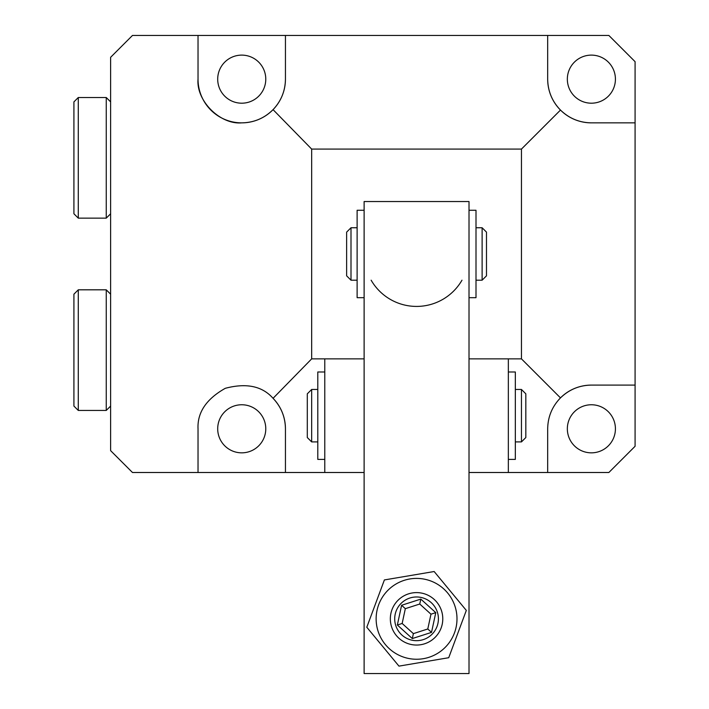 <?xml version="1.0" encoding="UTF-8"?>
<svg xmlns="http://www.w3.org/2000/svg" width="709" height="709" viewBox="0 0 709 709"><rect width="100%" height="100%" fill="white"/><g stroke="black" fill="none" stroke-linecap="round" stroke-linejoin="round"><path stroke-width="1.06" d="M285.443 79.16C285.266 90.92 281.136 101.086 273.062 109.638C264.395 118.252 253.955 122.657 241.742 122.861A43.71 43.71 0 0 0 285.443 79.16L285.443 35.45L132.477 35.45L110.622 57.305L110.622 450.649L132.477 472.504L364.116 472.504M591.386 452.838A24.035 24.035 0 0 1 567.342 428.803A24.035 24.035 0 0 1 591.386 404.759A24.035 24.035 0 0 1 615.421 428.803A24.035 24.035 0 0 1 591.386 452.838M241.742 452.838A24.035 24.035 0 0 1 217.698 428.803A24.035 24.035 0 0 1 241.742 404.759A24.035 24.035 0 0 1 265.778 428.803A24.035 24.035 0 0 1 241.742 452.838M591.386 55.116A24.035 24.035 0 0 0 567.342 79.16A24.035 24.035 0 0 0 591.386 103.195A24.035 24.035 0 0 0 615.421 79.16A24.035 24.035 0 0 0 591.386 55.116M461.984 280.197A52.448 52.448 0 0 1 371.144 280.197M241.742 103.195A24.035 24.035 0 0 1 217.698 79.16A24.035 24.035 0 0 1 241.742 55.116A24.035 24.035 0 0 1 265.778 79.16A24.035 24.035 0 0 1 241.742 103.195M469.012 472.504L508.344 472.504L508.344 358.869L469.012 358.869L521.452 358.869L560.482 397.891C552.134 406.505 547.871 416.812 547.676 428.803L547.676 472.504L608.863 472.504L635.087 446.28L635.087 385.093L591.386 385.093A43.71 43.71 0 0 0 560.482 397.891C569.097 389.551 579.395 385.288 591.386 385.093M508.344 472.504L547.676 472.504M591.386 122.861C579.395 122.666 569.097 118.403 560.482 110.063C552.134 101.449 547.871 91.142 547.676 79.16A43.71 43.71 0 0 0 591.386 122.861L635.087 122.861L635.087 61.674L608.863 35.45L285.443 35.45M521.452 358.869L521.452 149.085L560.482 110.063M635.087 385.093L635.087 122.861M521.452 149.085L311.668 149.085L311.668 358.869L364.116 358.869L324.784 358.869L324.784 472.504M311.668 358.869L273.062 398.316C281.136 406.869 285.266 417.034 285.443 428.803A43.71 43.71 0 0 0 273.062 398.316C262.259 386.086 246.333 382.754 225.285 388.31C206.328 399.007 197.244 412.505 198.033 428.803L198.033 472.504M273.062 109.638L311.668 149.085M198.033 79.16A43.71 43.71 0 0 0 241.742 122.861C220.118 124.811 196.083 100.775 198.033 79.16L198.033 35.45M547.676 35.45L547.676 79.16M285.443 428.803L285.443 472.504M110.622 294.191L106.253 289.813L106.253 410.44L110.622 406.071M78.282 410.44L73.913 406.071L73.913 294.191L78.282 289.813L78.282 410.44L106.253 410.44M110.622 101.883L106.253 97.514L106.253 218.142L110.622 213.772M78.282 218.142L73.913 213.772L73.913 101.883L78.282 97.514L78.282 218.142L106.253 218.142M469.012 358.869L508.344 358.869M324.784 358.869L364.116 358.869M364.116 201.533L364.116 673.55L469.012 673.55L469.012 201.533L364.116 201.533M476.005 280.197L482.12 280.197L482.12 227.757L476.005 227.757M350.999 280.197L346.63 275.828L346.63 232.127L350.999 227.757L350.999 280.197L357.123 280.197M482.12 280.197L486.489 275.828L486.489 232.127L482.12 227.757M521.452 441.911L521.452 389.463L525.83 393.832L525.83 437.542L521.452 441.911L515.337 441.911M307.298 437.542L311.668 441.911L307.298 437.542L307.298 393.832L311.668 389.463L311.668 441.911L317.792 441.911M469.012 210.272L476.005 210.272L476.005 297.683L469.012 297.683M364.116 297.683L357.123 297.683L357.123 210.272L364.116 210.272M508.344 459.397L515.337 459.397L515.337 371.986L508.344 371.986M324.784 371.986L317.792 371.986L317.792 459.397L324.784 459.397M376.701 625.568A40.431 40.431 0 0 1 409.82 578.969A40.431 40.431 0 0 1 456.428 612.089A40.431 40.431 0 0 1 423.3 658.688A40.431 40.431 0 0 1 376.701 625.568M434.156 571.525L466.318 610.414L448.726 657.713L398.963 666.123L366.801 627.243L384.393 579.935L434.156 571.525M442.416 614.455A26.224 26.224 0 0 1 420.933 644.685A26.224 26.224 0 0 1 390.703 623.202A26.224 26.224 0 0 1 412.186 592.972A26.224 26.224 0 0 1 442.416 614.455M390.925 613.303A26.224 26.224 0 0 1 422.085 593.194A26.224 26.224 0 0 1 442.194 624.345A26.224 26.224 0 0 1 411.043 644.463A26.224 26.224 0 0 1 390.925 613.303M437.923 623.424A21.855 21.855 0 0 1 411.964 640.192A21.855 21.855 0 0 1 395.197 614.224A21.855 21.855 0 0 1 421.164 597.465A21.855 21.855 0 0 1 437.923 623.424M435.778 612.638L420.809 599.096L401.595 605.282L397.35 625.01L412.31 638.561L431.524 632.375L435.778 612.638L430.975 614.189L427.784 628.989L413.374 633.624L402.154 623.468L405.335 608.668L401.595 605.282M420.809 599.096L419.746 604.024L405.335 608.668M419.746 604.024L430.975 614.189M431.524 632.375L427.784 628.989M412.31 638.561L413.374 633.624M397.35 625.01L402.154 623.468M78.282 289.813L106.253 289.813M78.282 97.514L106.253 97.514M350.999 227.757L357.123 227.757M515.337 389.463L521.452 389.463M307.298 393.832L311.668 389.463L317.792 389.463"/></g></svg>
